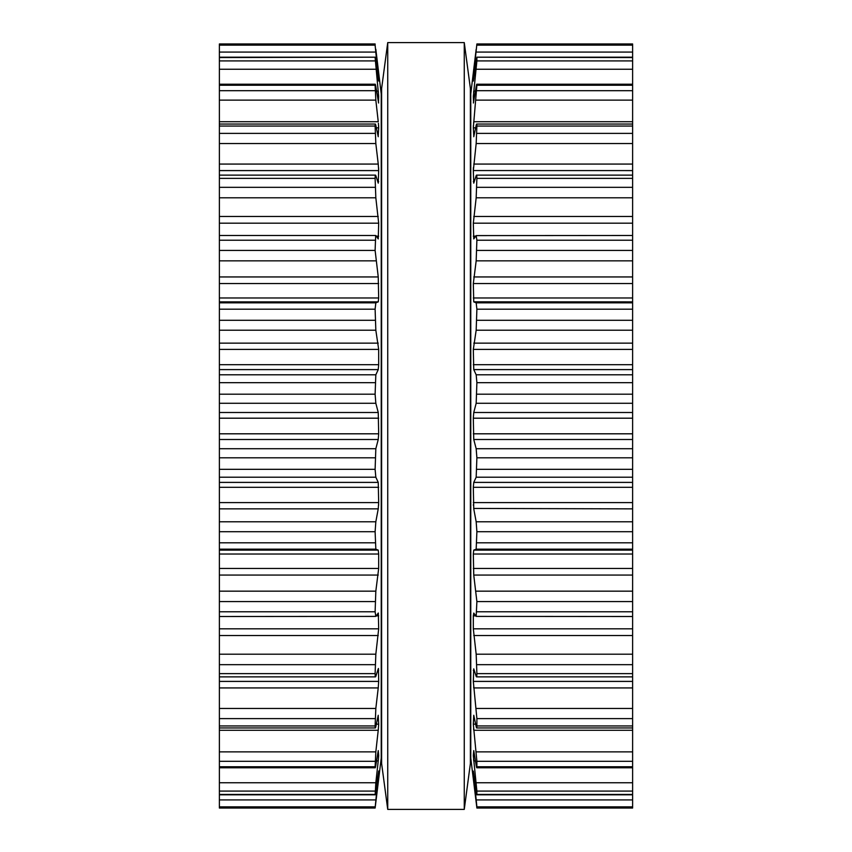 <?xml version="1.0" encoding="UTF-8"?>
<svg xmlns="http://www.w3.org/2000/svg" width="852" height="852" viewBox="0 0 852 852"><rect width="100%" height="100%" fill="white"/><g stroke="black" fill="none" stroke-linecap="round" stroke-linejoin="round"><path stroke-width="1.28" d="M470.389 88.512L470.389 763.488L464.265 809.4L464.265 42.6L464.265 809.4L387.735 809.4L464.265 809.4L470.389 763.488L470.389 88.512L464.265 42.6L387.735 42.6L387.735 809.4L387.735 42.6L464.265 42.6L470.389 88.512M381.611 88.512L381.611 763.488L387.735 809.4L381.611 763.488L381.611 88.512L387.735 42.6L381.611 88.512M219.379 45.135L375.114 45.135L375.125 43.963L219.379 43.963L219.379 808.037L375.114 808.005L378.682 771.007M375.828 49.267L381.227 93.869L381.227 758.131L375.125 808.037L219.379 808.037L375.125 808.037M219.379 794.458L375.114 794.458L378.671 770.953M219.379 782.754L375.828 782.754L375.157 794.809L219.379 794.809M375.828 782.754L378.394 759.42M377.447 755.479L378.682 755.479L378.245 760.921L376.552 760.921M378.682 755.479L378.245 750.591L375.828 765.362C375.391 767.961 375.157 768.419 375.114 766.747L375.242 767.769L219.379 767.769M219.379 766.747L375.114 766.747L375.828 751.869L378.394 728.737M376.35 724.168L378.682 724.168L378.245 730.27L219.379 730.27M378.682 724.168L378.192 715.499M378.245 715.275L375.828 726.618C375.391 728.588 375.157 728.364 375.114 725.947C375.157 728.364 375.391 728.588 375.828 726.618M219.379 725.947L375.114 725.947L375.828 708.459L378.331 687.085M219.379 681.408L378.682 681.408L378.245 687.926L219.379 687.926M378.682 681.408L378.458 668.479M378.245 668.841L375.828 676.318C375.391 677.585 375.157 676.69 375.114 673.623L375.828 654.198L378.682 628.829L378.341 613.014M219.379 676.871L375.498 676.871L375.828 676.318M378.245 613.078L375.828 616.401L375.114 611.779L375.828 591.16L378.682 568.454L378.682 554.024L378.245 550.126L375.828 549.178L375.114 531.723L375.828 521.786L378.309 508.442M219.379 616.507L375.828 616.401M219.379 502.595L378.682 502.595L378.245 508.868L219.379 508.868M378.682 502.595L378.245 482.402L375.828 477.205L375.114 469.324L375.828 448.727L378.245 439.494L378.682 433.806L378.245 412.506L375.828 403.273L375.114 394.188L375.828 374.795L378.245 369.598L378.682 364.709L378.682 349.405L375.828 330.214L375.114 309.201L375.828 302.822L378.299 301.821M378.607 505.3L378.639 504.682M219.379 297.976L378.682 297.976L378.245 301.874L219.379 301.874M378.682 297.976L378.245 276.943L375.114 250.424L375.679 235.493L219.379 235.493M375.828 235.599L378.256 238.933L378.682 223.171L375.828 197.802L375.114 178.377C375.157 175.31 375.391 174.415 375.828 175.682L375.498 175.129L219.379 175.129M375.828 175.682L378.245 183.159L378.682 170.56M219.379 164.074L378.245 164.074L378.682 170.592L219.379 170.592M378.245 164.074L375.828 143.541L375.114 126.053C375.157 123.636 375.391 123.412 375.828 125.382C375.391 123.412 375.157 123.636 375.114 126.053L219.379 126.053M375.828 125.382L378.245 136.725M378.192 136.501L378.682 127.8M378.661 169.559L378.554 167.503M378.394 123.263L378.682 127.832L376.35 127.832M219.379 121.729L378.245 121.729L375.828 100.131L375.114 85.253C375.157 83.581 375.391 84.039 375.828 86.638L378.618 103.017M219.379 84.231L375.242 84.231L375.114 85.253L219.379 85.253M378.437 102.496L378.682 96.521L375.114 57.542L378.661 81.068M378.661 126.98L378.554 125.137M219.379 57.191L375.157 57.191L219.379 57.542M378.607 80.919L375.114 45.135M378.394 92.58L378.245 91.079L376.552 91.079M378.544 76.126L378.245 73.304L377.521 73.304M378.245 69.076L378.394 70.354M632.621 807.472L632.621 808.037L476.875 808.037L476.886 806.865L632.621 806.865L632.621 807.472M473.456 76.126L476.886 43.995L632.621 43.963L632.621 806.865M476.875 808.037L632.621 808.037L476.886 808.005L470.773 758.131L470.773 93.869L476.172 49.267M632.621 794.809L476.843 794.809L473.318 771.081L476.886 806.865M632.621 794.458L476.886 794.458L476.886 791.093L632.621 791.093M632.621 767.769L476.758 767.769L476.886 766.747C476.843 768.419 476.609 767.961 476.172 765.362L473.755 750.591L473.318 755.479L476.886 791.093M632.621 766.747L476.886 766.747L476.886 761.294L632.621 761.294M476.172 726.618C476.609 728.588 476.843 728.364 476.886 725.947C476.843 728.364 476.609 728.588 476.172 726.618L473.755 715.275L473.318 724.168L476.886 761.294M475.448 760.921L473.755 760.921L473.605 759.42M632.621 725.947L476.886 725.947L476.886 718.609L632.621 718.609M473.755 136.725L476.172 125.382C476.609 123.412 476.843 123.636 476.886 126.053L476.172 143.541L473.318 170.592L473.755 183.159L476.172 175.682C476.609 174.415 476.843 175.31 476.886 178.377L476.172 197.802L473.318 223.171L473.755 238.922L476.172 235.599L476.886 240.221L476.172 260.84L473.318 283.546L473.755 301.874L476.172 302.822L476.886 309.201L476.172 330.214L473.318 349.405L473.755 369.598L476.172 374.795L476.886 382.676L476.172 403.273L473.755 412.506L473.318 418.194L473.755 439.494L476.172 448.727L476.886 457.812L476.172 477.205L473.755 482.402L473.318 487.291L473.755 508.868L476.172 521.786L476.886 531.723L476.172 549.178L473.755 550.126L473.318 554.024L473.755 575.057L476.886 601.576L476.172 616.401L473.755 613.078L473.318 615.847L473.318 628.829L476.172 654.198L476.886 673.623C476.843 676.69 476.609 677.585 476.172 676.318L473.755 668.841L473.318 681.408L476.886 718.609M632.621 730.27L473.755 730.27L473.605 728.737M632.621 676.871L476.502 676.871L476.172 676.318M632.621 687.926L473.755 687.926L473.669 687.085M632.621 616.507L476.172 616.401M632.621 508.868L473.691 508.442M473.392 505.3L473.361 504.682M476.172 235.599L632.621 235.493M632.621 301.874L473.701 301.821M476.172 175.682L476.502 175.129L632.621 175.129M476.172 125.382C476.609 123.412 476.843 123.636 476.886 126.053L632.621 126.053M473.808 136.501L473.318 127.8M632.621 170.592L473.318 170.56M473.339 169.559L473.446 167.503M473.382 103.017L476.172 86.638C476.609 84.039 476.843 83.581 476.886 85.253L473.318 127.832L475.65 127.832M632.621 84.231L476.758 84.231L476.886 85.253L632.621 85.253M473.563 102.496L473.318 96.521L474.553 96.521M473.339 126.98L473.446 125.137M473.605 123.263L473.755 121.729L632.621 121.729M473.339 81.068L476.172 60.939L476.886 57.542L476.886 60.907L473.318 96.521M632.621 57.191L476.843 57.191L632.621 57.542M473.318 80.919L473.85 77.873M473.605 92.58L473.755 91.079L475.448 91.079M474.479 73.304L473.755 73.304L473.318 77.873M476.875 43.963L632.621 43.963L476.886 43.995M473.755 69.076L473.605 70.354M219.379 806.865L375.114 806.865M219.379 799.922L375.828 799.922M377.521 778.696L378.245 778.696M378.15 774.127L378.682 774.127M219.379 791.093L375.114 791.093M219.379 761.294L375.114 761.294M219.379 751.869L375.828 751.869M219.379 718.609L375.114 718.609M219.379 708.459L375.828 708.459M377.755 670.364L378.682 670.364M219.379 673.623L375.114 673.623M219.379 664.677L375.114 664.677M219.379 654.198L375.828 654.198M219.379 635.517L378.245 635.517M219.379 628.829L378.682 628.829M376.233 615.847L378.682 615.847M219.379 611.779L375.114 611.779M219.379 601.576L375.114 601.576M219.379 591.16L375.828 591.16M219.379 575.057L378.245 575.057M219.379 568.454L378.682 568.454M219.379 554.024L378.682 554.024M219.379 550.126L378.245 550.126M219.379 549.178L375.828 549.178M219.379 542.799L375.114 542.799M219.379 531.723L375.114 531.723M219.379 521.786L375.828 521.786M219.379 487.291L378.682 487.291M219.379 482.402L378.245 482.402M219.379 477.205L375.828 477.205M219.379 469.324L375.114 469.324M219.379 457.812L375.114 457.812M219.379 448.727L375.828 448.727M219.379 439.494L378.245 439.494M219.379 433.806L378.682 433.806M219.379 418.194L378.682 418.194M219.379 412.506L378.245 412.506M219.379 403.273L375.828 403.273M219.379 394.188L375.114 394.188M219.379 382.676L375.114 382.676M219.379 374.795L375.828 374.795M219.379 369.598L378.245 369.598M219.379 364.709L378.682 364.709M219.379 349.405L378.682 349.405M219.379 343.132L378.245 343.132M219.379 330.214L375.828 330.214M219.379 320.277L375.114 320.277M219.379 309.201L375.114 309.201M219.379 302.822L375.828 302.822M219.379 283.546L378.682 283.546M219.379 276.943L378.245 276.943M219.379 260.84L375.828 260.84M219.379 250.424L375.114 250.424M219.379 240.221L375.114 240.221M376.233 236.153L378.682 236.153M219.379 223.171L378.682 223.171M219.379 216.483L378.245 216.483M219.379 197.802L375.828 197.802M219.379 187.323L375.114 187.323M219.379 178.377L375.114 178.377M377.755 181.636L378.682 181.636M219.379 143.541L375.828 143.541M219.379 133.391L375.114 133.391M219.379 100.131L375.828 100.131M219.379 90.706L375.114 90.706M377.447 96.521L378.682 96.521M219.379 69.246L375.828 69.246M219.379 60.907L375.114 60.907M378.15 77.873L378.682 77.873M219.379 52.078L375.828 52.078M375.125 43.963L219.379 43.963L375.114 43.995M476.172 799.922L632.621 799.922M473.755 778.696L474.479 778.696M473.318 774.127L473.85 774.127M476.172 782.754L632.621 782.754M473.318 755.479L474.553 755.479M476.172 751.869L632.621 751.869M473.318 724.168L475.65 724.168M476.172 708.459L632.621 708.459M473.318 681.408L632.621 681.408M473.318 670.364L474.245 670.364M476.886 673.623L632.621 673.623M476.886 664.677L632.621 664.677M476.172 654.198L632.621 654.198M473.755 635.517L632.621 635.517M473.318 628.829L632.621 628.829M473.318 615.847L475.767 615.847M476.886 611.779L632.621 611.779M476.886 601.576L632.621 601.576M476.172 591.16L632.621 591.16M473.755 575.057L632.621 575.057M473.318 568.454L632.621 568.454M473.318 554.024L632.621 554.024M473.755 550.126L632.621 550.126M476.172 549.178L632.621 549.178M476.886 542.799L632.621 542.799M476.886 531.723L632.621 531.723M476.172 521.786L632.621 521.786M473.318 502.595L632.621 502.595M473.318 487.291L632.621 487.291M473.755 482.402L632.621 482.402M476.172 477.205L632.621 477.205M476.886 469.324L632.621 469.324M476.886 457.812L632.621 457.812M476.172 448.727L632.621 448.727M473.755 439.494L632.621 439.494M473.318 433.806L632.621 433.806M473.318 418.194L632.621 418.194M473.755 412.506L632.621 412.506M476.172 403.273L632.621 403.273M476.886 394.188L632.621 394.188M476.886 382.676L632.621 382.676M476.172 374.795L632.621 374.795M473.755 369.598L632.621 369.598M473.318 364.709L632.621 364.709M473.318 349.405L632.621 349.405M473.755 343.132L632.621 343.132M476.172 330.214L632.621 330.214M476.886 320.277L632.621 320.277M476.886 309.201L632.621 309.201M476.172 302.822L632.621 302.822M473.318 297.976L632.621 297.976M473.318 283.546L632.621 283.546M473.755 276.943L632.621 276.943M476.172 260.84L632.621 260.84M476.886 250.424L632.621 250.424M476.886 240.221L632.621 240.221M473.318 236.153L475.767 236.153M473.318 223.171L632.621 223.171M473.755 216.483L632.621 216.483M476.172 197.802L632.621 197.802M476.886 187.323L632.621 187.323M476.886 178.377L632.621 178.377M473.318 181.636L474.245 181.636M473.755 164.074L632.621 164.074M476.172 143.541L632.621 143.541M476.886 133.391L632.621 133.391M476.172 100.131L632.621 100.131M476.886 90.706L632.621 90.706M476.172 69.246L632.621 69.246M476.886 60.907L632.621 60.907M476.172 52.078L632.621 52.078M476.886 45.135L632.621 45.135M375.349 727.949L219.379 727.949M375.349 124.051L219.379 124.051M632.621 727.949L476.651 727.949M632.621 124.051L476.651 124.051"/></g></svg>
